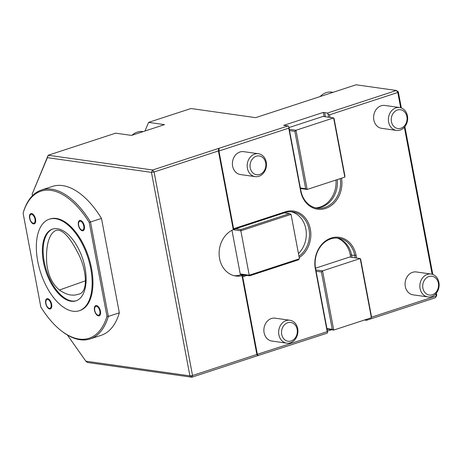<?xml version="1.0" encoding="UTF-8"?>
<svg xmlns="http://www.w3.org/2000/svg" width="462" height="462" viewBox="0 0 462 462"><rect width="100%" height="100%" fill="white"/><g stroke="black" fill="none" stroke-linecap="round" stroke-linejoin="round"><path stroke-width="0.69" d="M59.436 290.015C52.628 284.384 48.441 275.947 46.881 264.714C45.582 249.665 47.736 234.413 55.723 230.474C63.023 228.095 71.685 240.633 77.189 251.686C86.071 266.713 89.599 292.902 78.142 294.288C72.465 296.252 66.233 294.825 59.436 290.015L85.649 280.746M341.522 178.211A25.035 20.807 -82 0 1 325.375 208.512A25.035 20.807 -82 0 1 300.641 191.072L288.756 128.165L218.942 151.016L218.41 150.941L218.572 148.429L288.132 125.912L288.837 126.911L300.895 190.737A24.076 20.005 98 0 0 317.146 208.16A24.076 20.005 98 0 0 340.246 178.627M298.966 256.254A24.076 20.005 98 0 0 309.234 230.63A24.076 20.005 98 0 0 292.775 211.914A24.076 20.005 98 0 0 285.042 212.63L234.835 229.06A24.076 20.005 98 0 0 233.281 229.649L218.41 150.941L154.089 171.997L152.674 169.993L218.572 148.429M152.674 169.993L151.455 172.361L47.401 157.675L32.173 194.086L48.181 155.249L152.674 169.993M219.098 148.504L218.942 151.016L233.639 228.794L233.281 229.649A24.076 20.005 98 0 0 219.155 254.989A24.076 20.005 98 0 0 235.845 276.022A24.076 20.005 98 0 0 241.996 275.75L256.866 354.458L192.538 375.508L154.089 171.997L151.455 172.361L189.911 375.872L191.828 377.211L87.335 362.462L85.857 361.186L189.911 375.872L192.538 375.508L191.828 377.211L257.721 355.642L256.866 354.458L327.212 331.681L315.327 268.774A25.035 20.807 -82 0 1 331.179 238.051A25.035 20.807 -82 0 1 356.115 255.428L356.612 258.033M324.139 116.586L323.348 112.399L327.356 113.075L396.384 90.477L398.302 91.817L397.794 92.481L329.55 114.819L330.041 117.423M144.981 131.023L148.591 122.384L190.95 108.518L255.665 117.654L356.075 84.789L396.384 90.477L397.794 92.481L400.681 107.75M436.347 293.151L436.757 295.334L435.539 297.695L366.51 320.287L366.828 319.236M436.757 295.334L435.539 297.695M323.348 112.399L283.651 125.387L288.132 125.912M148.591 122.384L164.507 124.63L131.555 135.412L115.644 133.166L48.181 155.249L47.401 157.675M316.164 207.871A24.365 20.247 98 0 0 335.972 180.03M288.964 127.581L323.025 116.43L333.633 117.925L295.98 130.249L307.166 189.455L300.479 188.513M315.563 207.86A24.076 20.005 98 0 0 337.254 179.608M325.473 116.776L324.699 112.699M355.226 257.836L354.804 255.607A24.076 20.005 98 0 0 338.554 238.19A24.076 20.005 98 0 0 315.581 268.445L327.639 332.276L327.212 331.681M336.954 238.04A24.076 20.005 -82 0 1 351.622 255.157L352.038 257.386M350.704 257.195L350.265 254.857A24.365 20.247 98 0 0 337.531 238.19M315.858 269.918L322.551 270.859L360.204 258.541L360.631 259.13L371.471 316.487L371.39 317.741L360.204 258.541L349.595 257.039L315.534 268.191M327.419 331.092L331.514 329.752M364.483 320.004L366.51 320.287M67.388 335.002L85.857 361.186M32.173 194.086L32.473 195.68M101.478 218.399A78.338 40.35 -108.1 0 0 52.431 186.417L41.447 190.009A78.338 40.35 71.9 0 1 90.5 221.991L101.478 218.399L119.323 312.82L108.339 316.412A78.338 40.35 71.9 0 1 90.182 338.912A78.338 40.35 71.9 0 1 62.249 331.514L61.51 330.942A77.373 39.853 -108.1 0 0 106.965 316.268L108.339 316.412L90.5 221.991L89.247 222.499A77.373 39.853 -108.1 0 0 23.1 213.167L40.818 306.935A77.373 39.853 -108.1 0 0 61.51 330.942M90.182 338.912L101.166 335.314A78.338 40.35 -108.1 0 0 119.323 312.82M327.639 332.276L327.287 333.125L257.721 355.642M258.252 355.717L257.398 354.533L242.7 276.755L241.996 275.75A24.076 20.005 98 0 0 243.578 275.312L244.363 275.057L241.181 274.607L240.396 274.861L243.578 275.312L244.282 276.311A25.035 20.807 -82 0 1 242.7 276.755M246.991 275.427L244.282 276.311M233.639 228.794A25.035 20.807 -82 0 1 235.193 228.211L285.401 211.775A25.035 20.807 -82 0 1 309.644 226.316A25.035 20.807 -82 0 1 299.22 257.594M288.756 128.165L288.837 126.911M328.655 117.227L328.06 114.074L329.55 114.819M328.06 114.074L327.356 113.075M371.425 317.209L436.249 295.992L435.828 293.763M432.143 274.261L404.366 127.246M398.302 91.817L401.357 107.969M404.885 126.634L432.819 274.48M367.198 319.115L366.863 319.438M255.209 176.628L240.436 174.544A11.556 9.604 -82 0 1 232.409 163.987A11.556 9.604 -82 0 1 239.951 151.998A11.556 9.604 -82 0 1 243.665 151.657L258.437 153.742A11.556 9.604 98 0 0 254.724 154.083A11.556 9.604 98 0 0 247.182 166.072A11.556 9.604 98 0 0 255.209 176.628A11.556 9.604 98 0 0 266.233 162.104A11.556 9.604 98 0 0 258.437 153.742M286.671 343.139L271.899 341.054A11.556 9.604 -82 0 1 263.871 330.497A11.556 9.604 -82 0 1 271.413 318.509A11.556 9.604 -82 0 1 275.127 318.168L289.899 320.253A11.556 9.604 98 0 0 286.186 320.593A11.556 9.604 98 0 0 278.644 332.582A11.556 9.604 98 0 0 286.671 343.139A11.556 9.604 98 0 0 297.701 328.615A11.556 9.604 98 0 0 289.899 320.253M396.408 130.411L381.635 128.326A11.556 9.604 -82 0 1 373.608 117.77A11.556 9.604 -82 0 1 381.15 105.786A11.556 9.604 -82 0 1 384.863 105.446L399.636 107.53A11.556 9.604 98 0 0 395.928 107.871A11.556 9.604 98 0 0 388.38 119.854A11.556 9.604 98 0 0 396.408 130.411A11.556 9.604 98 0 0 407.438 115.887A11.556 9.604 98 0 0 399.636 107.53M427.87 296.927L413.097 294.843A11.556 9.604 -82 0 1 405.07 284.286A11.556 9.604 -82 0 1 412.612 272.297A11.556 9.604 -82 0 1 416.326 271.956L431.104 274.041A11.556 9.604 98 0 0 427.39 274.382A11.556 9.604 98 0 0 419.848 286.371A11.556 9.604 98 0 0 427.87 296.927A11.556 9.604 98 0 0 438.9 282.403A11.556 9.604 98 0 0 431.104 274.041M298.458 253.574A24.076 20.005 98 0 0 305.908 229.268A24.076 20.005 98 0 0 291.175 211.769M234.263 275.722A24.076 20.005 98 0 0 240.396 274.861M231.97 230.272L240.217 273.937L241.181 274.607M438.357 283.114A9.488 7.883 98 0 0 425.271 279.013A9.488 7.883 98 0 0 428.251 294.802A9.488 7.883 98 0 0 438.357 283.114M406.889 116.603A9.488 7.883 98 0 0 393.809 112.503A9.488 7.883 98 0 0 396.789 128.292A9.488 7.883 98 0 0 406.889 116.603M297.153 329.325A9.488 7.883 98 0 0 284.066 325.231A9.488 7.883 98 0 0 287.052 341.014A9.488 7.883 98 0 0 297.153 329.325M265.69 162.815A9.488 7.883 98 0 0 252.604 158.714A9.488 7.883 98 0 0 255.59 174.503A9.488 7.883 98 0 0 265.69 162.815M23.296 212.491L23.291 212.508A78.338 40.35 71.9 0 1 23.296 212.491A78.338 40.35 71.9 0 1 41.447 190.009M23.291 212.508L23.1 213.167M106.965 316.268L89.247 222.499M100.439 311.134A5.394 2.778 -108.1 0 0 95.137 306.017A5.394 2.778 -108.1 0 0 96.835 314.992A5.394 2.778 -108.1 0 0 100.439 311.134M35.562 219.138A5.394 2.778 -108.1 0 0 30.255 214.027A5.394 2.778 -108.1 0 0 31.953 222.996A5.394 2.778 -108.1 0 0 35.562 219.138M84.361 226.028A5.394 2.778 -108.1 0 0 79.06 220.911A5.394 2.778 -108.1 0 0 80.752 229.885A5.394 2.778 -108.1 0 0 84.361 226.028M51.64 304.244A5.394 2.778 -108.1 0 0 46.339 299.133A5.394 2.778 -108.1 0 0 48.036 308.102A5.394 2.778 -108.1 0 0 51.64 304.244M79.221 310.735L80.007 310.476A48.146 24.798 -108.1 0 0 88.6 257.005A48.146 24.798 -108.1 0 0 50.052 218.959L49.272 219.213A48.146 24.798 -108.1 0 0 39.01 266.972A48.146 24.798 -108.1 0 0 72.984 311.226A48.146 24.798 -108.1 0 0 79.221 310.735A48.146 24.798 -108.1 0 0 87.815 257.259A48.146 24.798 -108.1 0 0 49.272 219.213M99.85 311.128A4.62 2.379 71.9 0 1 98.14 315.211A4.62 2.379 71.9 0 1 94.756 310.412A4.62 2.379 71.9 0 1 96.466 306.329A4.62 2.379 71.9 0 1 99.85 311.128M34.968 219.138A4.62 2.379 71.9 0 1 33.258 223.215A4.62 2.379 71.9 0 1 29.874 218.416A4.62 2.379 71.9 0 1 31.583 214.333A4.62 2.379 71.9 0 1 34.968 219.138M83.766 226.022A4.62 2.379 71.9 0 1 82.063 230.105A4.62 2.379 71.9 0 1 78.673 225.306A4.62 2.379 71.9 0 1 80.382 221.223A4.62 2.379 71.9 0 1 83.766 226.022M51.051 304.244A4.62 2.379 71.9 0 1 49.342 308.321A4.62 2.379 71.9 0 1 45.957 303.522A4.62 2.379 71.9 0 1 47.661 299.44A4.62 2.379 71.9 0 1 51.051 304.244M57.392 228.713A37.745 19.444 71.9 0 1 84.032 263.404A37.745 19.444 71.9 0 1 75.987 300.849A37.745 19.444 71.9 0 1 45.767 271.021A37.745 19.444 71.9 0 1 52.506 229.1A37.745 19.444 71.9 0 1 57.392 228.713M289.287 129.308L295.98 130.249L294.843 131.358L289.535 130.607M344.819 177.131L333.633 117.925L334.061 118.52L344.9 175.878L344.819 177.131L307.166 189.455L305.677 188.715L294.843 131.358M300.375 187.965L305.677 188.715M143.11 131.63L142.839 131.595A17.331 14.403 98 0 0 131.953 135.285M371.39 317.741L333.737 330.064L327.044 329.123M321.408 271.968L322.551 270.859L333.737 330.064L332.247 329.325L321.408 271.968L316.106 271.223M326.94 328.574L332.247 329.325M333.114 92.308L331.78 92.117A17.331 14.403 98 0 0 320.131 96.552M240.217 273.937L249.237 275.213L299.44 258.778L298.302 259.887L249.665 275.802L249.237 275.213L240.846 230.809L240.927 229.55L289.564 213.635L291.054 214.374L240.846 230.809L233.119 229.718M289.564 213.635L284.257 212.884M235.62 228.8L240.927 229.55M249.665 275.802L244.363 275.057M299.44 258.778L291.054 214.374M76.38 300.71A37.745 19.444 71.9 0 1 46.552 270.767A37.745 19.444 71.9 0 1 52.899 228.979M351.622 255.157L356.115 255.428M351.599 255.047L350.265 254.857M315.327 268.774L315.581 268.445M285.042 212.63L285.401 211.775M234.835 229.06L235.193 228.211M300.895 190.737L300.641 191.072"/></g></svg>
